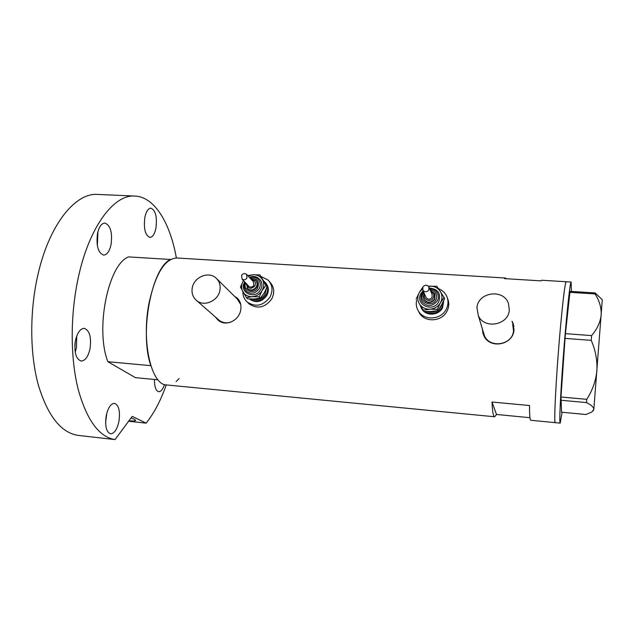 <?xml version="1.0" encoding="UTF-8"?>
<svg xmlns="http://www.w3.org/2000/svg" width="634" height="634" viewBox="0 0 634 634"><rect width="100%" height="100%" fill="white"/><g stroke="black" fill="none" stroke-linecap="round" stroke-linejoin="round"><path stroke-width="0.95" d="M509.332 310.034L508.444 303.409C503.491 288.415 477.83 292.108 476.958 307.791L478.353 315.724C484.233 329.577 508.595 325.202 509.332 310.034M483.219 331.669L484.487 335.838C490.034 348.906 512.851 344.896 513.524 330.623L512.684 324.378M219.974 290.015C220.68 285.094 219.324 281.068 215.917 277.946C208.428 270.908 193.735 277.24 192.221 288.098C191.452 293.312 192.958 297.504 196.754 300.674C204.378 307.133 218.564 300.651 219.974 290.015M240.754 304.518L237.171 298.907L217.074 279.087M482.22 328.412L483.718 335.441C489.678 349.659 513.31 344.975 514 329.846L513.144 323.443L512.042 321.216M482.474 329.228L482.981 333.65M215.108 316.754L218.302 320.328C226.314 327.089 239.47 320.146 240.785 309.582C241.475 304.74 240.231 300.865 237.037 297.964L234.596 296.363M215.814 317.372L217.993 320.075M506.289 278.738L505.441 278.033L504.585 278.635L541.087 280.87L541.705 280.244M176.989 257.998L176.632 257.975C164.721 258.862 155.544 273.793 149.093 302.783C141.144 342.011 151.431 385.401 166.797 384.973L494.647 416.768M541.65 280.244L566.162 281.742C564.934 283.422 562.849 300.595 559.925 333.254C556.034 377.507 553.664 424.717 555.249 422.648L554.901 421.372C554.251 415.365 556.002 381.24 558.919 345.261C561.827 309.241 565.068 281.448 566.162 281.742L566.202 281.742M555.233 422.648L530.809 420.279C529.929 420.191 529.509 415.278 529.541 405.522L492.016 402.027C492.42 411.72 493.315 416.641 494.694 416.776L496.501 414.47L529.953 417.695M492.016 402.027L496.501 414.47M237.877 298.757L235.032 296.799M218.112 319.385L219.182 320.321C222.605 322.817 226.504 323.419 230.879 322.127M513.873 326.082L512.185 321.906M562.096 412.259L560.179 423.132L559.893 421.848C559.394 415.856 561.264 381.7 564.165 345.665C567.065 309.598 570.164 281.758 571.107 282.043L571.4 291.426M595.072 293.938L569.903 292.337L570.117 291.347L595.175 292.932L595.072 293.938C599.376 300.508 601.42 307.498 601.183 314.892C600.382 322.167 597.188 329.07 591.601 335.6L591.221 340.363C595.508 350.119 597.402 360.239 596.887 370.724C595.801 381.01 592.418 390.544 586.751 399.333L586.521 402.59C591.324 405.031 593.757 407.305 593.82 409.406L591.728 412.076L585.911 414.501L561.558 412.203L560.987 397.003L586.751 399.333M569.903 292.337L565.441 333.658L591.601 335.6M591.221 340.363L565.037 338.39L560.987 397.003M586.521 402.59L560.836 400.244M593.044 411.014L593.82 409.406L602.292 299.763L595.175 292.932M565.037 338.39L565.441 333.658M179.192 378.53L176.109 381.541M158.009 379.806L135.399 377.642L107.883 361.713C94.997 329.006 108.303 264.219 128.536 256.897L170.617 259.488C151.906 266.993 139.163 332.676 150.837 365.667L107.883 361.713M89.996 348.866C91.565 337.24 89.648 330.401 84.227 328.333C80.288 328.571 77.372 332.588 75.478 340.395C73.893 352.139 75.795 359.026 81.184 361.047C85.21 360.778 88.15 356.72 89.996 348.866M75.177 352.163L76.476 347.67L76.722 336.02M111.045 244.669C112.551 232.512 110.498 225.308 104.872 223.057C101.543 223.295 99.094 226.742 97.525 233.375C96.019 245.667 98.056 252.911 103.635 255.106C107.043 254.836 109.508 251.357 111.045 244.669M97.343 245.762L97.929 231.679M155.948 228.082C157.28 216.876 155.584 210.234 150.876 208.158C148.166 208.388 146.153 211.463 144.845 217.375C143.522 228.7 145.202 235.373 149.878 237.393C152.643 237.14 154.672 234.033 155.948 228.082M118.923 421.467C120.333 411.133 118.851 405.094 114.469 403.335C110.823 403.581 108.073 407.678 106.227 415.603C104.8 426.032 106.266 432.111 110.633 433.838C114.358 433.545 117.124 429.416 118.923 421.467M105.593 422.696L106.829 413.067M131.008 418.036L134.574 419.312L135.716 420.413C135.24 420.984 132.989 421.111 128.964 420.794M166.259 384.909C160.767 400.498 154.054 413.241 146.129 423.155L128.623 421.253M97.327 194.4L134.519 196.041C113.375 194.535 88.411 227.891 77.808 279.911C70.2 316.429 70.422 358.289 78.069 388.951C86.747 420.144 99.07 437.024 115.031 439.6L77.998 435.376C60.959 432.681 47.732 415.872 38.309 384.949C29.988 354.564 29.505 313.18 37.39 277.113C48.366 225.752 74.757 192.847 97.327 194.4L98.286 194.44M134.519 196.041C154.347 196.5 170.063 222.629 176.379 257.967M75.169 342.146L74.812 345.871M154.474 379.465C154.411 386.803 155.837 390.885 158.746 391.693C161.012 391.654 162.93 389.26 164.491 384.497M115.031 439.6L132.229 416.379L146.129 423.155M428.877 289.952L428.877 286.758C426.872 284.642 424.867 284.729 422.854 287.028L422.878 290.269C424.899 292.345 426.896 292.242 428.877 289.952M425.866 296.989L426.206 297.742C428.18 299.779 430.137 299.676 432.071 297.441L432.071 294.311L429.21 287.543M423.813 299.105L424.257 299.977C427.807 303.599 431.318 303.409 434.781 299.406L435.043 294.287M424.534 311.429C431.532 315.035 437.428 313.608 442.207 307.149L443.665 300.714M421.039 307.514L421.919 309.162C426.167 316.311 438.554 315.605 442.524 307.926L443.832 300.358M416.665 300.017C415.738 304.122 416.395 307.918 418.63 311.413C424.352 320.836 440.757 319.837 446.027 309.638C448.587 304.772 448.65 299.993 446.225 295.286C444.466 292.219 441.898 290.031 438.514 288.708M418.186 310.692L419.557 313.307C425.24 322.682 441.557 321.7 446.796 311.556C449.181 307.078 449.387 302.6 447.422 298.131M420.445 306.143L423.155 310.303M422.426 288.874L419.304 292.48C417.22 296.435 417.275 300.27 419.462 303.995L423.282 310.129L430.018 309.202L437.27 309.36L440.44 302.806L444.054 297.386L444.561 298.677L441.407 305.192L437.801 310.612L431.065 311.532L423.869 311.373L419.462 303.995C421.919 307.561 425.438 309.297 430.018 309.202C434.599 308.79 438.07 306.666 440.44 302.806C442.516 298.82 442.437 294.969 440.21 291.252C437.714 287.709 434.187 285.997 429.638 286.132L428.497 286.251M444.054 297.386L436.834 286.291L428.465 286.219M422.616 287.535L419.304 292.48L416.173 298.986M437.27 309.36L437.801 310.612M423.282 310.129L423.869 311.373M246.951 278.064L246.555 274.308C244.74 273.088 243.091 273.42 241.609 275.299L242.029 279.087C243.836 280.276 245.477 279.935 246.951 278.064M248.686 286.14L248.964 286.441C250.747 287.614 252.356 287.281 253.79 285.451L253.394 281.758L246.84 274.617M247.537 288.676L247.981 289.136C251.175 291.228 254.06 290.626 256.635 287.337C257.911 284.88 257.705 282.701 256.009 280.807M249.677 298.986C255.898 302.41 261.351 301.039 266.026 294.881C268.547 289.984 268.111 285.665 264.703 281.924L264.315 281.559M249.78 299.24L249.78 299.24C256.065 303.282 261.715 302.085 266.732 295.65C269.204 290.863 268.824 286.608 265.575 282.875M242.917 291.791C242.862 295.975 244.336 299.422 247.323 302.125C255.692 307.442 263.197 305.826 269.846 297.267C273.183 290.792 272.62 285.07 268.15 280.093L261.319 276.63M247.854 302.656L249.17 303.987C257.499 309.281 264.972 307.672 271.582 299.169C274.894 292.726 274.332 287.028 269.886 282.082L269.49 281.631M246.42 297.608L240.46 287.043L243.297 280.83C241.213 284.587 241.086 288.24 242.901 291.775C244.978 295.151 248.108 296.791 252.292 296.688L259.219 296.839L262.096 290.586L265.971 285.443L259.908 274.918L267.112 286.726L264.251 292.94L260.384 298.083L254.511 298.994L247.632 298.844L246.42 297.608L252.292 296.688C256.485 296.292 259.758 294.255 262.096 290.586C264.18 286.79 264.291 283.129 262.428 279.602C260.32 276.242 257.182 274.633 253.029 274.76L248.235 276.139M259.908 274.918L253.029 274.76L247.743 275.6M265.971 285.443L267.112 286.726M259.219 296.839L260.384 298.083M430.518 290.634L434.623 293.399L434.607 299.002C431.144 303.012 427.625 303.203 424.075 299.573L423.243 296.744L424.003 293.827M424.756 294.485C422.355 299.541 430.676 303.02 433.26 298.02C434.441 295.23 433.688 293.154 431.009 291.791M429.432 288.058C438.229 289.049 441.304 293.677 438.665 301.942C432.745 313.267 414.303 304.138 421.047 293.336L423.108 290.784M429.749 288.819C433.101 288.842 435.637 290.214 437.357 292.94C438.768 295.555 438.752 298.234 437.317 300.968C432.34 306.729 427.284 307.022 422.157 301.832C420.572 299.137 420.524 296.363 422.03 293.502M423.861 292.472L423.021 293.661C418.06 301.61 431.619 308.298 435.962 299.985C437.92 294.422 435.986 291.014 430.145 289.762M442.08 303.955L441.042 306.579L438.665 309.455M436.636 310.842C433.719 312.332 430.74 312.578 427.712 311.579M250.882 279.023L255.565 280.331C257.325 282.225 257.562 284.428 256.263 286.94C253.687 290.229 250.802 290.832 247.609 288.739L247.038 288.137M246.856 284.206C248.203 288.93 250.858 289.524 254.844 285.997C256.16 282.526 255.074 280.466 251.595 279.8M249.463 277.478C257.206 273.46 265.321 282.399 260.519 289.77C254.702 300.381 238.447 292.195 244.7 281.908M249.851 277.898C252.99 276.789 255.748 277.264 258.117 279.325C260.629 282.059 260.962 285.229 259.1 288.827C255.399 293.558 251.246 294.43 246.65 291.442L245.833 290.578L246.65 291.442C244.122 288.874 243.607 285.839 245.089 282.328M245.667 282.938C242.251 290.427 253.727 295.198 257.681 287.884C259.686 281.211 257.261 278.088 250.422 278.524M266.423 288.525L264.988 294.334C261.699 299.01 257.499 300.579 252.387 299.058M176.632 257.975L505.441 278.033M237.568 298.479L237.037 297.964M513.294 324.196L513.144 323.443M196.754 300.674L219.182 320.321M478.353 315.724L484.487 335.838M566.162 281.742L571.107 282.043M555.249 422.648L560.163 423.124M424.249 293.344L423.227 296.68L424.257 299.977M421.198 299.668L422.157 301.832C420.556 299.089 420.516 296.276 422.038 293.399L423.449 291.545M418.63 311.413L419.557 313.307M421.555 308.393L421.919 309.162M422.878 290.269L426.206 297.742M247.323 302.125L249.17 303.987M246.135 283.438L247.981 289.136M242.029 279.087L248.964 286.441"/></g></svg>
